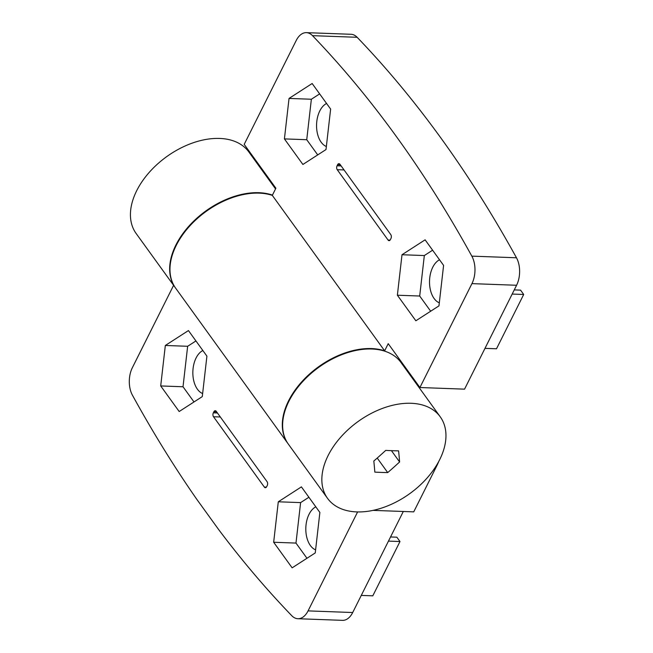 <?xml version="1.0" encoding="UTF-8"?>
<svg xmlns="http://www.w3.org/2000/svg" width="653" height="653" viewBox="0 0 653 653"><rect width="100%" height="100%" fill="white"/><g stroke="black" fill="none" stroke-linecap="round" stroke-linejoin="round"><path stroke-width="0.98" d="M398.599 450.872A369.965 180.399 -153.4 0 1 385.711 450.399A369.965 281.231 129.8 0 1 373.826 461.026A369.965 100.831 67.7 0 1 374.83 472.119A369.965 180.399 26.6 0 0 387.719 472.592A369.965 281.231 -50.2 0 0 399.603 461.965A369.965 100.831 -112.3 0 0 398.599 450.872M391.433 450.66L399.603 461.965M439.698 459.639A69.553 44.355 144.1 0 0 440.269 416.859A69.553 44.355 144.1 0 0 357.917 421.642A69.553 44.355 144.1 0 0 327.528 498.337A69.553 44.355 144.1 0 0 383.229 507.536A69.553 44.355 144.1 0 0 439.698 459.639M415.071 380.83L414.728 381.515M419.912 387.523L464.552 389.155L516.58 285.263A20.863 12.44 -87.9 0 0 516.474 257.772A1363.244 812.797 -87.9 0 0 357.142 37.294A20.863 12.44 -87.9 0 0 351.036 34.282L306.396 32.65A20.863 12.44 -87.9 0 0 296.225 40.478L244.198 144.37L275.884 188.227L272.309 195.378L384.641 350.824L388.225 343.674L419.912 387.523L471.939 283.631A20.863 12.44 -87.9 0 0 471.833 256.139A1363.244 812.797 -87.9 0 0 312.501 35.662A20.863 12.44 -87.9 0 0 306.396 32.65M315.823 506.842A22.259 13.272 -87.9 0 0 305.808 528.857A22.259 13.272 -87.9 0 0 315.603 549.85M308.893 497.26L300.609 502.606L295.98 543.076L306.967 558.274M295.98 543.076L273.664 542.259L278.292 501.79L301.4 486.877L319.872 512.45L315.252 552.928L292.144 567.832L273.664 542.259M300.609 502.606L278.292 501.79M202.863 350.53A22.259 13.272 -87.9 0 0 192.839 372.545A22.259 13.272 -87.9 0 0 202.642 393.539M195.933 340.939L187.648 346.286L183.02 386.764L193.998 401.954M187.648 346.286L165.331 345.47L188.439 330.565L206.911 356.138L202.283 396.616L179.183 411.521L160.703 385.947L165.331 345.47M183.02 386.764L160.703 385.947M357.624 511.919L308.061 610.89A20.863 12.44 92.1 0 1 297.882 618.717A20.863 12.44 92.1 0 1 291.793 615.722A1349.335 804.504 92.1 0 1 218.584 529.477L196.733 499.235A1349.335 804.504 92.1 0 1 132.437 395.204A20.863 12.44 92.1 0 1 132.339 367.737L173.6 285.337M175.502 287.965A69.553 44.355 -35.9 0 1 175.339 287.744A69.553 44.355 -35.9 0 1 194.472 220.412A69.553 44.355 -35.9 0 1 272.448 195.1M440.269 416.859L401.048 362.578A69.553 44.355 144.1 0 0 318.697 367.37A69.553 44.355 144.1 0 0 288.3 444.056L327.528 498.337M438.816 461.345A69.553 44.355 -35.9 0 1 436.677 466.046L413.733 511.862L373.026 510.377M403.301 511.487L352.702 612.522A20.863 12.44 -87.9 0 1 342.523 620.35L297.882 618.717M275.542 188.913L248.866 151.994A69.553 44.355 144.1 0 0 219.686 138.436A69.553 44.355 144.1 0 0 149.072 172.563A69.553 44.355 144.1 0 0 136.118 233.472L175.339 287.744M264.343 487.081L213.515 416.745A2.783 1.657 92.1 0 1 213.343 412.835L213.89 411.749A2.783 1.657 92.1 0 1 215.245 410.704A2.783 1.657 92.1 0 1 216.233 411.317L267.061 481.653A2.783 1.657 92.1 0 1 267.232 485.563L266.685 486.648A2.783 1.657 92.1 0 1 265.33 487.693A2.783 1.657 92.1 0 1 264.343 487.081L266.359 487.154M361.272 595.405L372.798 595.83L399.987 541.533L396.853 537.19L390.543 536.962M399.987 541.533L388.462 541.108M288.144 443.844A69.553 44.355 -35.9 0 1 287.989 443.624A69.553 44.355 -35.9 0 1 306.877 376.52A69.553 44.355 -35.9 0 1 384.641 350.824M287.989 443.624L175.657 288.177A69.553 44.355 -35.9 0 1 194.545 221.073A69.553 44.355 -35.9 0 1 272.309 195.378M438.963 305.873L415.855 320.778L397.375 295.213L402.003 254.735L425.111 239.831L443.591 265.396L438.963 305.873M390.404 239.602A2.783 1.657 92.1 0 1 389.049 240.639A2.783 1.657 92.1 0 1 388.062 240.035L337.226 169.69A2.783 1.657 92.1 0 1 337.062 165.78L337.601 164.695A2.783 1.657 92.1 0 1 338.956 163.658A2.783 1.657 92.1 0 1 339.944 164.262L390.78 234.607A2.783 1.657 92.1 0 1 390.943 238.516L390.404 239.602M326.002 149.561L302.894 164.466L284.414 138.901L289.042 98.423L312.15 83.511L330.63 109.084L326.002 149.561M319.652 93.893L311.367 99.24L306.739 139.709L317.717 154.908M306.739 139.709L284.414 138.901M311.367 99.24L289.042 98.423M326.573 103.476A22.259 13.272 -87.9 0 0 316.558 125.49A22.259 13.272 -87.9 0 0 326.353 146.484M432.613 250.205L424.328 255.552L419.699 296.029L430.678 311.22M419.699 296.029L397.375 295.213M424.328 255.552L402.003 254.735M439.534 259.788A22.259 13.272 -87.9 0 0 429.519 281.81A22.259 13.272 -87.9 0 0 439.314 302.804M484.983 348.359L496.509 348.775L523.698 294.479L520.563 290.136L514.254 289.908M523.698 294.479L512.181 294.062M377.222 458.063L387.719 472.592M308.061 610.89L352.702 612.522M217.441 412.982L213.343 412.835M220.339 416.989L213.515 416.745M216.616 411.847L213.89 411.749M471.939 283.631L516.58 285.263M471.833 256.139L516.474 257.772M312.501 35.662L357.142 37.294M390.07 240.108L388.062 240.035M344.049 169.943L337.226 169.69M340.335 164.801L337.601 164.695M341.152 165.935L337.062 165.78"/></g></svg>
